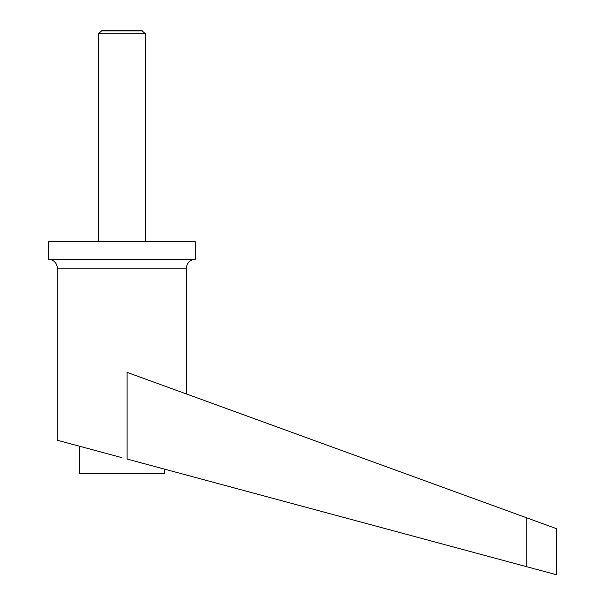 <?xml version="1.0" encoding="UTF-8"?>
<svg xmlns="http://www.w3.org/2000/svg" width="605" height="605" viewBox="0 0 605 605"><rect width="100%" height="100%" fill="white"/><g stroke="black" fill="none" stroke-linecap="round" stroke-linejoin="round"><path stroke-width="0.91" d="M98.388 241.705L98.388 33.774L102.358 30.25L141.404 30.25L145.374 33.774L145.374 241.705M98.388 33.774L145.374 33.774M142.47 30.863L101.292 30.863M186.491 393.999L186.491 268.136A8.81 8.81 0 0 1 195.302 259.326L48.46 259.326A8.81 8.81 0 0 1 57.271 268.136L57.271 440.236L121.885 457.645M48.46 259.326L48.46 241.705L195.302 241.705L195.302 259.326M164.469 469.117L164.469 473.723L79.3 473.723L79.3 446.172M526.826 517.872L526.826 566.749L127.073 459.044L127.073 372.37L556.539 528.687L556.539 574.75L526.826 566.749L556.539 574.75M186.491 268.136L57.271 268.136"/></g></svg>
